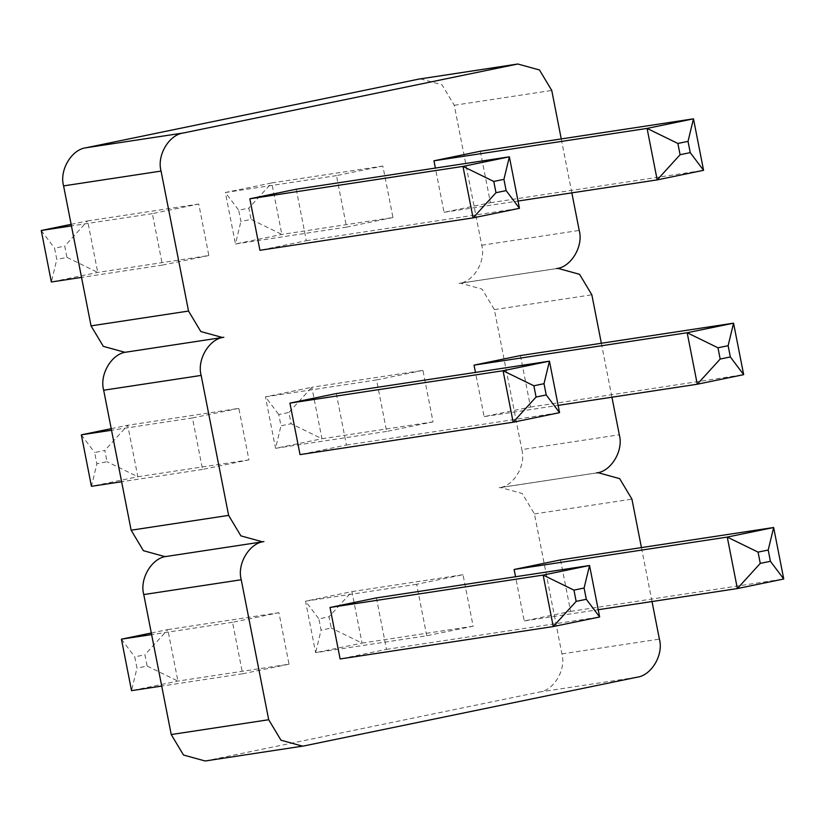 <?xml version="1.0" encoding="UTF-8"?>
<svg xmlns="http://www.w3.org/2000/svg" width="825" height="825" viewBox="0 0 825 825"><rect width="100%" height="100%" fill="white"/><g stroke="black" fill="none" stroke-linecap="round" stroke-linejoin="round"><path stroke-width="0.62" stroke-dasharray="4.12 3.09" d="M426.742 635.776L416.646 584.296L463.031 574.716L473.137 626.206L426.742 635.776L315.635 652.668L305.539 601.178L351.924 591.607L362.031 643.098L315.635 652.668L321.08 630.145L318.863 618.884L329.02 616.791L331.227 628.052L321.08 630.145M473.137 626.206L362.031 643.098L331.227 628.052M416.646 584.296L305.539 601.178L318.863 618.884M205.147 760.99L539.23 692.082C553.853 690.566 566.332 669.58 561.908 653.926L534.445 513.944L522.173 493.463L500.528 487.503L499.146 487.75L596.619 472.931L499.146 487.75C513.769 486.224 526.237 465.238 521.823 449.584L619.307 434.775M165.062 556.648L165.877 556.524M289.028 664.197L242.643 673.767L232.537 622.287L278.922 612.707L289.028 664.197L177.922 681.089L131.526 690.659L136.971 668.137L134.764 656.875L144.911 654.782L147.118 666.043L136.971 668.137M463.031 574.716L351.924 591.607L329.02 616.791M652.018 601.538L641.438 547.604M125.782 352.192L124.967 352.316M420.348 78.829L441.994 84.789L454.266 105.27L481.728 245.252C486.152 260.906 473.674 281.892 459.051 283.408L460.433 283.161L482.089 289.132L494.361 309.612L521.823 449.584M422.947 370.384L376.551 379.954L386.657 431.444L433.043 421.874L422.947 370.384L311.84 387.265L321.936 438.756L275.55 448.326L265.444 396.846L311.84 387.265L288.925 412.448L291.132 423.71L280.985 425.803L278.778 414.542L288.925 412.448M238.838 408.375L192.452 417.945L202.548 469.435L248.933 459.865L238.838 408.375L127.731 425.267L137.827 476.747L91.441 486.317L96.876 463.794L94.669 452.533L104.816 450.44L107.023 461.701L96.876 463.794M242.643 673.767L161.71 686.07M278.922 612.707L167.815 629.599L177.922 681.089L147.118 666.043M232.537 622.287L151.614 634.58M151.305 633.002L167.815 629.599L144.911 654.782M560.515 559.907L570.622 611.387L524.226 620.957L515.553 576.747M376.406 597.898L386.512 649.378L340.117 658.958M392.958 217.532L346.572 227.102L336.466 175.622L382.852 166.042L392.958 217.532L281.851 234.424L235.455 243.994L225.359 192.503L271.745 182.933L281.851 234.424L251.047 219.378L240.9 221.471L238.693 210.21L248.841 208.117L251.047 219.378M208.849 255.523L162.463 265.093L152.357 213.613L198.753 204.043L208.849 255.523L97.742 272.415L51.356 281.985L56.791 259.462L54.584 248.201L64.732 246.108L66.938 257.369L56.791 259.462M459.051 283.408L556.535 268.599L459.051 283.408M601.353 343.262L611.933 397.207M376.551 379.954L265.444 396.846L278.778 414.542M433.043 421.874L321.936 438.756L291.132 423.71M386.657 431.444L275.55 448.326L280.985 425.803M192.452 417.945L111.519 430.248M111.21 428.67L127.731 425.267L104.816 450.44M248.933 459.865L137.827 476.747L107.023 461.701M202.548 469.435L121.626 481.738M121.43 639.169L134.764 656.875M520.431 355.565L530.527 407.055L484.141 416.625L475.468 372.405M336.322 393.556L346.418 445.046L300.032 454.616M570.622 611.387L783.75 578.995M524.226 620.957L598.218 609.716M386.512 649.378L599.641 616.987M571.838 192.864L561.258 138.93M346.572 227.102L235.455 243.994L240.9 221.471M382.852 166.042L271.745 182.933L248.841 208.117M336.466 175.622L225.359 192.503L238.693 210.21M162.463 265.093L81.541 277.396M198.753 204.043L87.636 220.925L97.742 272.415L66.938 257.369M152.357 213.613L71.435 225.906M71.125 224.338L87.636 220.925L64.732 246.108M81.335 434.837L94.669 452.533M480.336 151.233L490.442 202.713L444.046 212.293L435.373 168.073M296.227 189.224L306.333 240.704L259.937 250.284M484.141 416.625L558.123 405.384M530.527 407.055L743.665 374.653M346.418 445.046L559.556 412.655M41.25 230.495L54.584 248.201M490.442 202.713L703.57 170.321M444.046 212.293L518.038 201.042M306.333 240.704L519.461 208.312M561.908 653.926L659.392 639.107M534.445 513.944L631.929 499.125M539.23 692.082L636.714 677.273M206.528 760.743L304.012 745.924M494.361 309.612L591.845 294.793M481.728 245.252L579.212 230.433M454.266 105.27L551.75 90.451M500.528 487.503L598.012 472.684M557.917 268.352L460.433 283.161"/><path stroke-width="1.24" d="M652.018 601.538L659.392 639.107C663.816 654.761 651.337 675.747 636.714 677.273L304.012 745.924L205.147 760.99L183.501 755.03L171.229 734.549L143.767 594.567C139.343 578.913 151.81 557.927 166.444 556.401M641.438 547.604L631.929 499.125L619.658 478.644L598.012 472.684L596.619 472.931C611.253 471.415 623.721 450.419 619.307 434.775L611.933 397.207M302.631 746.171L280.985 740.211L268.702 719.73L241.24 579.748C236.827 564.094 249.294 543.108 263.928 541.592L262.536 541.839L240.89 535.868L228.618 515.388L201.156 375.416C196.732 359.762 209.21 338.776 223.833 337.25L222.451 337.497L200.805 331.537L188.533 311.056L161.061 171.074C156.647 155.42 169.115 134.434 183.748 132.918L517.832 64.01L539.478 69.97L551.75 90.451L561.258 138.93M262.536 541.839L165.062 556.648L143.406 550.688L131.134 530.207L103.672 390.225C99.258 374.581 111.726 353.585 126.349 352.069M161.71 686.07L131.526 690.659L121.43 639.169L151.305 633.002M151.614 634.58L121.43 639.169M515.553 576.747L514.13 569.477L560.515 559.907L773.644 527.505L783.75 578.995L737.364 588.565L727.258 537.085L773.644 527.505L768.209 550.028L770.416 561.299L760.268 563.393L758.062 552.121L768.209 550.028M576.159 601.384L553.255 626.557L340.117 658.958L330.021 607.468L376.406 597.898L589.545 565.496L599.641 616.987L553.255 626.557L543.149 575.077L589.545 565.496L584.1 588.019L586.307 599.29L576.159 601.384L573.952 590.123L584.1 588.019M517.832 64.01L418.966 79.076L86.264 147.727C71.641 149.253 59.163 170.239 63.587 185.893L91.049 325.875L188.533 311.056M222.451 337.497L124.967 352.316L103.321 346.356L91.049 325.875M571.838 192.864L579.212 230.433C583.636 246.087 571.158 267.073 556.535 268.599L557.917 268.352L579.562 274.312L591.845 294.793L601.353 343.262M111.519 430.248L81.335 434.837L111.21 428.67M121.626 481.738L91.441 486.317L81.335 434.837M475.468 372.405L474.035 365.135L520.431 355.565L733.559 323.173L743.665 374.653L697.269 384.233L687.173 332.743L733.559 323.173L728.124 345.696L730.331 356.957L720.184 359.05L717.977 347.789L728.124 345.696M536.075 397.042L513.16 422.225L300.032 454.616L289.926 403.126L336.322 393.556L549.45 361.164L559.556 412.655L513.16 422.225L503.064 370.734L549.45 361.164L544.015 383.687L546.222 394.948L536.075 397.042L533.868 385.78L544.015 383.687M598.218 609.716L737.364 588.565L760.268 563.393M514.13 569.477L727.258 537.085L758.062 552.121M330.021 607.468L543.149 575.077L573.952 590.123M81.541 277.396L51.356 281.985L41.25 230.495L71.125 224.338M71.435 225.906L41.25 230.495M435.373 168.073L433.95 160.803L480.336 151.233L693.474 118.831L703.57 170.321L657.185 179.891L647.078 128.411L693.474 118.831L688.029 141.364L690.236 152.625L680.089 154.718L677.882 143.457L688.029 141.364M495.98 192.71L473.076 217.882L259.937 250.284L249.841 198.794L296.227 189.224L509.365 156.822L519.461 208.312L473.076 217.882L462.969 166.403L509.365 156.822L503.92 179.355L506.137 190.616L495.98 192.71L493.773 181.448L503.92 179.355M558.123 405.384L697.269 384.233L720.184 359.05M474.035 365.135L687.173 332.743L717.977 347.789M289.926 403.126L503.064 370.734L533.868 385.78M783.75 578.995L770.416 561.299M599.641 616.987L586.307 599.29M518.038 201.042L657.185 179.891L680.089 154.718M433.95 160.803L647.078 128.411L677.882 143.457M249.841 198.794L462.969 166.403L493.773 181.448M743.665 374.653L730.331 356.957M559.556 412.655L546.222 394.948M703.57 170.321L690.236 152.625M519.461 208.312L506.137 190.616M171.229 734.549L268.702 719.73M143.767 594.567L241.24 579.748M131.134 530.207L228.618 515.388M103.672 390.225L201.156 375.416M418.966 79.076L516.45 64.257M86.264 147.727L183.748 132.918M63.587 185.893L161.061 171.074M597.197 472.808L598.012 472.684M557.917 268.352L557.102 268.476"/></g></svg>
